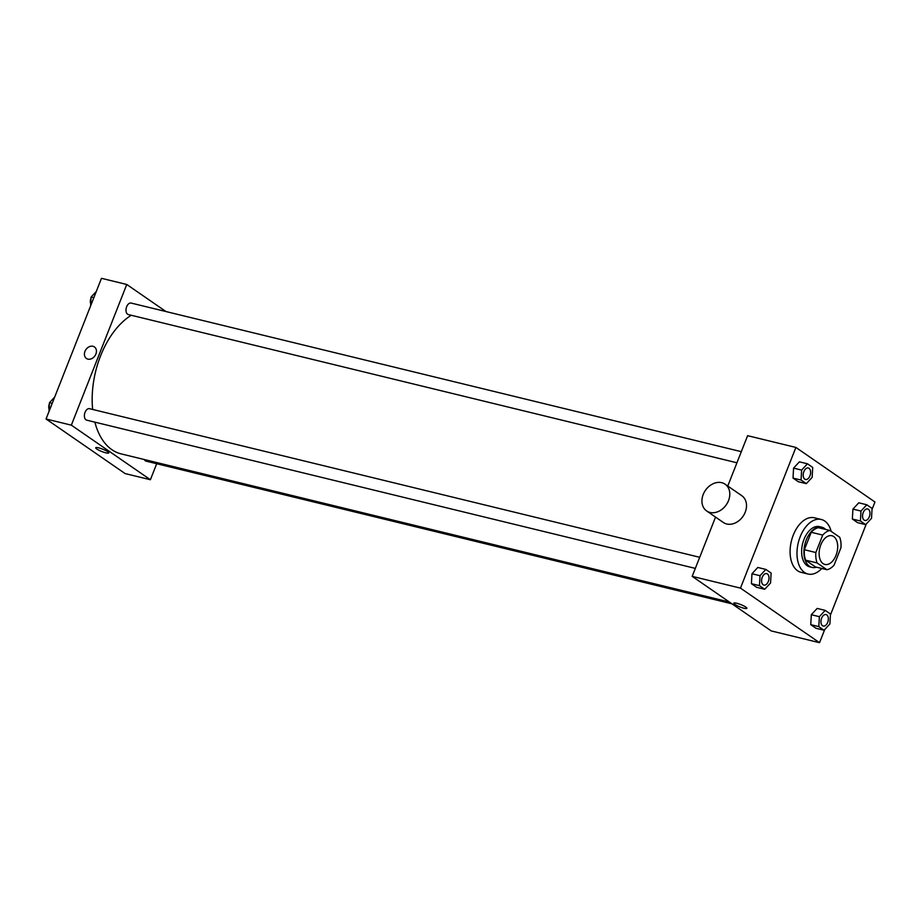 <?xml version="1.0" encoding="UTF-8"?>
<svg xmlns="http://www.w3.org/2000/svg" width="921" height="921" viewBox="0 0 921 921"><rect width="100%" height="100%" fill="white"/><g stroke="black" fill="none" stroke-linecap="round" stroke-linejoin="round"><path stroke-width="1.38" d="M836.015 555.351A14.782 8.853 -76.3 0 1 824.917 564.458A14.782 8.853 -76.3 0 1 819.805 548.007A14.782 8.853 -76.3 0 1 831.905 535.746A14.782 8.853 -76.3 0 1 836.015 555.351M839.71 537.254L829.902 530.484A20.135 12.054 -76.3 0 0 822.729 535.078L815.845 552.531A20.135 12.054 -76.3 0 0 817.111 562.95L826.92 569.719A20.135 12.054 -76.3 0 0 834.092 565.126L840.965 547.673A20.135 12.054 -76.3 0 0 839.71 537.254M817.111 562.95L805.61 560.152L815.419 566.922L826.92 569.719M805.61 560.152A20.135 12.054 -76.3 0 1 804.355 549.733L815.845 552.531M829.902 530.484L818.401 527.687A20.135 12.054 -76.3 0 0 811.228 532.28L804.355 549.733M825.665 529.46A20.688 12.387 103.7 0 0 821.808 527.203A20.688 12.387 103.7 0 0 805.495 542.135A20.688 12.387 103.7 0 0 809.455 566.242A20.688 12.387 103.7 0 0 812.011 567.405A20.688 12.387 103.7 0 0 816.478 567.175M812.011 567.405L809.72 566.841A20.688 12.387 -76.3 0 1 807.153 565.678A20.688 12.387 -76.3 0 1 803.204 541.571A20.688 12.387 -76.3 0 1 819.506 526.639L821.808 527.203M811.228 532.28L822.729 535.078M821.82 568.476A28.079 16.82 -76.3 0 1 807.97 574.025A28.079 16.82 -76.3 0 1 798.277 542.768A28.079 16.82 -76.3 0 1 821.256 519.467A28.079 16.82 -76.3 0 1 831.179 531.371M807.97 574.025L801.074 572.344A28.079 16.82 -76.3 0 1 791.381 541.088A28.079 16.82 -76.3 0 1 814.36 517.786L821.256 519.467M765.846 569.42L757.799 567.451L751.973 573.748L751.409 583.684L756.671 587.322L764.718 589.279L770.555 582.981L771.119 573.046L765.846 569.42L760.021 575.717L759.457 585.652L764.718 589.279M807.452 463.793L799.405 461.835L793.568 468.133L793.016 478.068L798.277 481.706L806.324 483.663L812.149 477.366L812.713 467.431L807.452 463.793L801.627 470.09L801.063 480.025L806.324 483.663M872.014 509.474L874.95 502.003L795.894 447.433L740.472 588.116L819.529 642.685L824.698 629.573M830.408 615.09L866.304 523.957M825.204 610.381L817.157 608.424L811.32 614.721L810.756 624.657L816.029 628.295L824.076 630.252L829.902 623.954L830.466 614.019L825.204 610.381L819.368 616.679L818.804 626.614L824.076 630.252M866.799 504.766L858.752 502.808L852.927 509.106L852.362 519.041L857.624 522.668L865.682 524.636L871.508 518.339L872.072 508.404L866.799 504.766L860.974 511.063L860.41 520.998L865.682 524.636M715.536 517.095L692.189 576.362L771.245 630.931L819.529 642.685M692.189 576.362L740.472 588.116M746.873 608.321A7.023 1.255 21.5 0 1 743.949 608.24A7.023 1.255 21.5 0 1 737.042 605.65A7.023 1.255 21.5 0 1 733.807 603.174A7.023 1.255 21.5 0 1 740.795 604.579A7.023 1.255 21.5 0 1 746.873 608.321A7.023 1.255 21.5 0 1 743.949 608.24A7.023 1.255 21.5 0 1 737.042 605.65A7.023 1.255 21.5 0 1 733.807 603.174M795.894 447.433L747.61 435.679L727.774 486.035M725.092 484.181L741.819 495.728A16.256 12.687 124.6 0 1 745.227 512.191A16.256 12.687 124.6 0 1 723.353 522.483L706.626 510.936A16.256 12.687 124.6 0 1 705.417 490.352A16.256 12.687 124.6 0 1 725.092 484.181A16.256 12.687 124.6 0 1 728.511 500.644A16.256 12.687 124.6 0 1 706.626 510.936M729.374 602.035L121.1 453.88A73.887 44.254 -76.3 0 1 94.875 422.152M92.653 409.442A73.887 44.254 -76.3 0 1 131.266 315.27M695.332 568.395L86.701 420.16A5.906 3.546 -76.3 0 1 84.663 413.587A5.906 3.546 -76.3 0 1 89.498 408.682L699.695 557.297M731.999 603.842L146.059 461.133A5.906 3.546 -76.3 0 1 144.298 459.533M736.927 462.779L128.307 314.545A5.906 3.546 -76.3 0 1 126.269 307.959A5.906 3.546 -76.3 0 1 131.104 303.055L741.301 451.67M165.999 311.563L126.764 284.474L71.343 425.157L150.399 479.726L156.697 463.724M126.764 284.474L101.471 278.315L46.05 418.997L71.343 425.157M46.05 418.997L125.106 473.567L150.399 479.726M108.782 452.913A7.023 1.255 21.5 0 1 105.857 452.833A7.023 1.255 21.5 0 1 98.95 450.254A7.023 1.255 21.5 0 1 95.715 447.767A7.023 1.255 21.5 0 1 102.715 449.172A7.023 1.255 21.5 0 1 108.782 452.913A7.023 1.255 21.5 0 1 105.857 452.833A7.023 1.255 21.5 0 1 98.95 450.242A7.023 1.255 21.5 0 1 95.715 447.767M95.888 354.044A7.023 5.48 124.6 0 1 86.447 358.488A7.023 5.48 124.6 0 1 85.918 349.6A7.023 5.48 124.6 0 1 94.414 346.929A7.023 5.48 124.6 0 1 95.888 354.044M86.447 358.488A7.023 5.48 124.6 0 1 85.918 349.6A7.023 5.48 124.6 0 1 94.414 346.941M96.302 291.427L91.098 297.046L90.592 305.91M91.098 297.046L93.827 297.713M90.719 303.803A5.906 3.546 -76.3 0 1 91.041 297.967M54.696 397.043L49.492 402.661L48.986 411.526M49.492 402.661L52.221 403.329M49.112 409.419A5.906 3.546 -76.3 0 1 49.435 403.594M864.842 520.446L864.865 520.446A5.906 3.546 -76.3 0 1 864.842 520.446A5.906 3.546 -76.3 0 1 862.804 513.86A5.906 3.546 -76.3 0 1 867.64 508.956A5.906 3.546 -76.3 0 1 867.651 508.956A5.906 3.546 -76.3 0 1 869.297 516.796A5.906 3.546 -76.3 0 1 864.865 520.446A5.906 3.546 -76.3 0 1 862.816 513.86A5.906 3.546 -76.3 0 1 867.663 508.956L867.663 508.956M858.752 502.808L852.927 509.106L860.974 511.063M852.927 509.106L852.362 519.041L860.41 520.998M852.362 519.041L857.624 522.668M805.507 479.473L805.495 479.473A5.906 3.546 -76.3 0 1 803.446 472.887A5.906 3.546 -76.3 0 1 808.293 467.983L808.293 467.983A5.906 3.546 -76.3 0 1 809.95 475.835A5.906 3.546 -76.3 0 1 805.507 479.473A5.906 3.546 -76.3 0 1 803.469 472.899A5.906 3.546 -76.3 0 1 808.304 467.995L808.304 467.995M799.405 461.835L793.568 468.133L801.627 470.09M793.568 468.133L793.016 478.068L801.063 480.025M793.016 478.068L798.277 481.706M823.236 626.061L823.259 626.061A5.906 3.546 -76.3 0 1 823.236 626.061A5.906 3.546 -76.3 0 1 821.198 619.476A5.906 3.546 -76.3 0 1 826.033 614.572A5.906 3.546 -76.3 0 1 826.045 614.583L826.056 614.583A5.906 3.546 -76.3 0 1 827.691 622.423A5.906 3.546 -76.3 0 1 823.259 626.061A5.906 3.546 -76.3 0 1 821.21 619.488A5.906 3.546 -76.3 0 1 826.056 614.583M817.157 608.424L811.32 614.721L819.368 616.679M811.32 614.721L810.756 624.657L818.804 626.614M810.756 624.657L816.029 628.295M763.9 585.1L763.889 585.088A5.906 3.546 -76.3 0 1 761.84 578.515A5.906 3.546 -76.3 0 1 766.686 573.61L766.686 573.61A5.906 3.546 -76.3 0 1 768.344 581.45A5.906 3.546 -76.3 0 1 763.9 585.1A5.906 3.546 -76.3 0 1 761.863 578.515A5.906 3.546 -76.3 0 1 766.698 573.61L766.698 573.61M757.799 567.451L751.973 573.748L760.021 575.717M751.973 573.748L751.409 583.684L759.457 585.652M751.409 583.684L756.671 587.322"/></g></svg>
